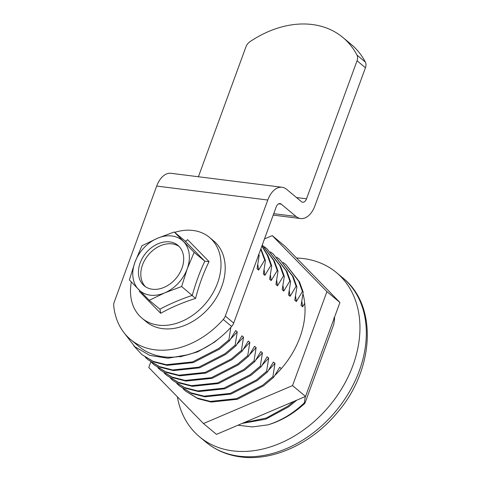 <?xml version="1.0" encoding="UTF-8"?>
<svg xmlns="http://www.w3.org/2000/svg" width="481" height="481" viewBox="0 0 481 481"><rect width="100%" height="100%" fill="white"/><g stroke="black" fill="none" stroke-linecap="round" stroke-linejoin="round"><path stroke-width="0.72" d="M274.849 375.427A78.12 58.417 -50.2 0 0 299.934 337.379A78.12 58.417 -50.2 0 0 302.97 293.741M150.812 361.965L148.779 367.526L203.469 423.539L292.544 385.594L326.93 291.63L272.24 235.618L264.496 238.913M272.24 235.618L285.239 246.452L339.929 302.465L305.543 396.428L216.468 434.373L203.469 423.539M339.929 302.465L326.93 291.63M305.543 396.428L292.544 385.594M177.345 396.777A106.896 79.936 -50.2 0 0 199.561 436.826A106.896 79.936 -50.2 0 0 232.81 450.877A106.896 79.936 -50.2 0 0 343.049 386.429A106.896 79.936 -50.2 0 0 336.447 272.595A106.896 79.936 -50.2 0 0 303.198 258.537A106.896 79.936 -50.2 0 0 296.518 258.002M124.176 332.924L134.824 346.747L149.868 355.429L168.019 358.231L187.716 354.774M222.228 335.78L214.52 342.129L197.667 351.858L179.996 356.86M229.647 340.578L219.468 349.14L193.302 362.59L167.135 365.356L153.932 362.001L141.703 354.467L153.144 361.345L166.348 364.7L192.514 361.934L218.681 348.484L228.86 339.923L229.647 340.578L235.684 330.573L237.259 331.884L230.633 339.021M235.937 345.821L225.757 354.383L199.591 367.833L173.425 370.598L160.221 367.243L147.992 359.71L159.433 366.588L172.643 369.943L198.803 367.177L224.97 353.727L235.149 345.166L235.937 345.821L241.979 335.816L243.548 337.127L236.923 344.264M242.226 351.064L232.046 359.626L205.88 373.076L179.72 375.841L166.51 372.486L154.281 364.953L165.723 371.831L178.932 375.186L205.098 372.42L231.265 358.97L241.438 350.408L242.226 351.064L248.268 341.059L249.837 342.37L243.212 349.507M248.521 356.307L238.342 364.869L212.175 378.319L186.009 381.084L172.799 377.729L160.576 370.196L172.018 377.074L185.221 380.429L211.387 377.663L237.554 364.213L247.733 355.651L248.521 356.307L254.557 346.302L256.132 347.613L249.507 354.75M254.81 361.55L244.631 370.111L218.464 383.561L192.298 386.333L179.094 382.972L166.865 375.439L178.307 382.317L191.51 385.678L217.677 382.906L243.843 369.456L254.022 360.894L254.81 361.55L260.846 351.545L262.422 352.856L255.796 359.992M261.099 366.793L250.92 375.354L224.753 388.804L198.587 391.576L185.383 388.215L173.154 380.687L184.596 387.56L197.805 390.921L223.966 388.149L250.132 374.699L260.311 366.137L261.099 366.793L267.135 356.788L268.711 358.098L262.085 365.235M267.388 372.035L257.209 380.603L231.042 394.047L204.882 396.819L191.672 393.458L179.443 385.93L190.885 392.803L204.094 396.164L230.261 393.392L256.427 379.948L266.6 371.38L267.388 372.035L273.43 362.031L275 363.341L268.374 370.478M273.677 377.278L263.504 385.846L237.337 399.29L211.171 402.062L197.962 398.701L185.738 391.173L197.18 398.046L210.383 401.407L236.55 398.635L262.716 385.191L272.895 376.623L273.677 377.278L279.72 367.274L281.295 368.584L279.16 371.043M260.714 249.248L264.664 260.077L265.452 260.732L263.341 274.014L264.917 275.324L270.953 265.32L271.741 265.975L269.631 279.257L271.206 280.567L277.242 270.562L278.03 271.218L275.926 284.499L277.495 285.81L283.537 275.805L284.325 276.461L282.215 289.742L283.784 291.053L289.827 281.048L290.614 281.704L288.504 294.985L290.079 296.296L296.116 286.291L296.903 286.947L294.793 300.228L296.368 301.539L302.405 291.534L303.192 292.189L301.088 305.477L302.657 306.788L304.72 303.234M260.906 248.725L265.452 260.732M261.856 246.128L267.256 255.014L270.953 265.32M261.947 245.887L268.043 255.67L271.741 265.975M262.283 244.961L273.545 260.257L277.242 270.562M262.295 244.925L274.332 260.912L278.03 271.218M264.195 246.675L267.039 248.863L279.834 265.5L283.537 275.805M267.039 248.863L280.621 266.155L284.325 276.461M270.49 251.918L273.328 254.112L286.129 270.743L289.827 281.048M273.328 254.112L286.91 271.398L290.614 281.704M276.779 257.161L279.617 259.355L292.418 275.986L296.116 286.291M279.617 259.355L293.206 276.641L296.903 286.947M283.068 262.41L285.906 264.598L298.707 281.229L302.405 291.534M285.906 264.598L299.495 281.884L303.192 292.189M333.862 317.755L334.644 318.41L333.736 324.513L304.906 403.306C293.602 413.696 281.301 420.881 268.001 424.855L252.423 426.918L237.921 425.234M334.415 317.532L334.644 318.41M258.375 254.834L259.163 255.489L257.052 268.771L258.628 270.081L264.664 260.077M258.856 254.335L259.163 255.489M257.792 264.442L258.628 270.081M264.087 269.685L264.917 275.324M270.376 274.928L271.206 280.567M276.665 280.17L277.495 285.81M282.954 285.413L283.784 291.053M289.249 290.656L290.079 296.296M295.538 295.899L296.368 301.539M301.827 301.142L302.657 306.788M141.703 354.467L133.778 345.803M147.992 359.71L145.334 357.305M154.281 364.953L151.623 362.548M160.576 370.196L157.918 367.791M166.865 375.439L164.207 373.034M173.154 380.687L170.496 378.276M179.443 385.93L176.786 383.519M185.738 391.173L183.081 388.762M296.807 400.15L288.666 406.818L265.74 419.179L242.25 423.394M293.855 401.407L287.878 406.162L266.221 418.061L243.855 422.709M228.86 339.923L230.838 327.363M235.149 345.166L237.259 331.884M241.438 350.408L243.548 337.127M247.733 355.651L249.837 342.37M254.022 360.894L256.132 347.613M260.311 366.137L262.422 352.856M266.6 371.38L268.711 358.098M272.895 376.623L275 363.341M304.906 403.306L304.347 402.844L305.285 396.536M304.347 402.844C293.428 413.269 281.313 420.604 268.001 424.855M156.692 186.063L114.219 302.116A8.225 6.151 -50.2 0 0 113.714 305.694A78.12 58.417 -50.2 0 0 130.579 339.514A78.12 58.417 -50.2 0 0 223.268 319.462A8.225 6.151 -50.2 0 0 225.312 316.077L267.779 200.024L156.692 186.063A22.505 13.474 -82.8 0 1 170.971 173.304L282.064 187.265A22.505 13.474 97.2 0 1 286.664 189.346L301.455 201.677A6.055 3.626 -82.8 0 0 302.693 202.236A6.055 3.626 -82.8 0 0 306.541 198.803L357.058 60.744A8.225 6.151 -50.2 0 0 356.962 55.074L365.35 62.067A8.225 6.151 129.8 0 1 365.446 67.737L357.058 60.744M225.312 316.077L233.7 323.07L276.166 207.016A6.055 3.626 97.2 0 1 280.014 203.583A6.055 3.626 97.2 0 1 281.253 204.142L296.043 216.468L273.737 213.666M130.579 339.514L138.967 346.506A78.12 58.417 -50.2 0 0 231.656 326.455L223.268 319.462M233.7 323.07A8.225 6.151 129.8 0 1 231.656 326.455M282.064 187.265A22.505 13.474 97.2 0 0 267.779 200.024M365.446 67.737L314.929 205.79A22.505 13.474 -82.8 0 1 300.643 218.554A22.505 13.474 -82.8 0 1 296.043 216.468M198.406 176.749L245.971 46.783A8.225 6.151 -50.2 0 1 250.03 41.637A98.671 73.785 129.8 0 1 342.911 37.494L351.298 44.48A98.671 73.785 129.8 0 1 365.35 62.067M342.911 37.494A98.671 73.785 129.8 0 1 356.962 55.074M169.727 241.901A26.311 19.679 -50.2 0 0 142.592 257.768A26.311 19.679 -50.2 0 0 144.216 285.786A26.311 19.679 -50.2 0 0 152.405 289.243A26.311 19.679 -50.2 0 0 179.539 273.382A26.311 19.679 -50.2 0 0 177.916 245.358A26.311 19.679 -50.2 0 0 169.727 241.901M179.04 246.404A26.311 19.679 -50.2 0 0 172.09 243.867A26.311 19.679 -50.2 0 0 145.478 258.862A26.311 19.679 -50.2 0 0 145.448 286.706M131.325 282.004A52.627 39.352 -50.2 0 0 142.051 318.236L146.242 321.729A52.627 39.352 -50.2 0 0 162.614 328.649A52.627 39.352 -50.2 0 0 216.883 296.915A52.627 39.352 -50.2 0 0 213.636 240.879L209.439 237.38A52.627 39.352 -50.2 0 0 193.067 230.465A52.627 39.352 -50.2 0 0 174.723 232.365M142.051 318.236A52.627 39.352 -50.2 0 0 158.417 325.15A52.627 39.352 -50.2 0 0 212.686 293.422A52.627 39.352 -50.2 0 0 209.439 237.38M184.902 240.855L174.266 231.986L157.377 238.305L141.877 245.785L134.927 262.289L129.371 279.954L149.26 300.318L159.896 309.187C169.847 303.884 180.646 299.284 192.286 295.388C195.611 283.297 199.777 271.909 204.792 261.219L184.902 240.855L186.111 241.065L187.62 239.658L209.049 261.604C203.439 273.016 198.948 285.293 195.575 298.424C182.93 302.417 171.29 307.377 160.672 313.293L139.243 291.342M195.575 298.424L181.65 286.52L187.205 268.861L194.15 252.357L174.266 231.986M209.049 261.604L204.792 261.219L194.15 252.357M149.26 300.318L164.761 292.845L181.65 286.52M183.514 241.588A32.894 24.597 -50.2 0 0 157.377 238.305A32.894 24.597 -50.2 0 0 134.927 262.289A32.894 24.597 -50.2 0 0 138.618 289.556A32.894 24.597 -50.2 0 0 164.761 292.845A32.894 24.597 -50.2 0 0 187.205 268.861A32.894 24.597 -50.2 0 0 183.514 241.588M160.672 313.293L159.999 309.283M342.821 277.904C378.216 305.874 374.272 370.244 337.127 412.824C311.922 443.332 273.394 461.369 240.867 456.95C227.483 455.236 215.837 450.294 205.934 442.135A106.896 79.936 -50.2 0 0 239.183 456.186A106.896 79.936 -50.2 0 0 349.422 391.738A106.896 79.936 -50.2 0 0 342.821 277.904L336.447 272.595M281.253 204.142L278.673 203.818M306.541 198.803L296.494 197.541M205.934 442.135L199.561 436.826M273.208 215.103L300.643 218.554"/></g></svg>
